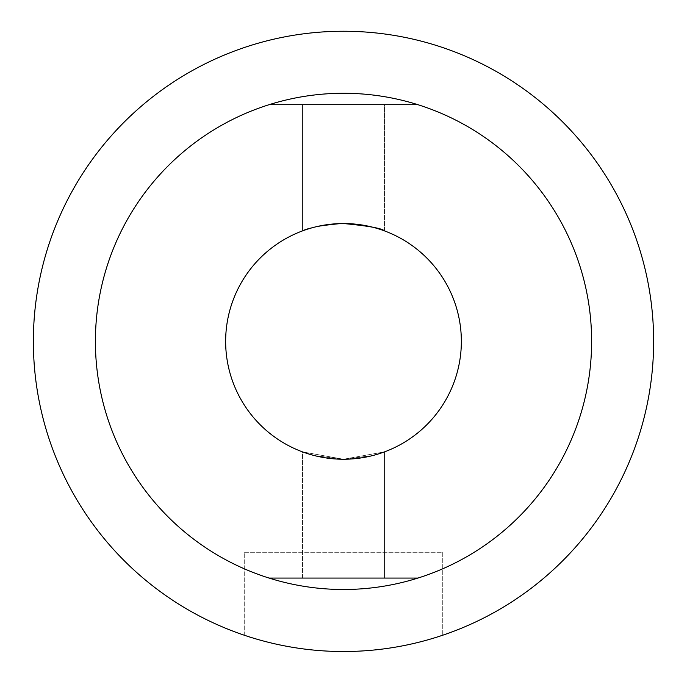 <?xml version="1.0" encoding="UTF-8"?>
<svg xmlns="http://www.w3.org/2000/svg" width="687" height="687" viewBox="0 0 687 687"><rect width="100%" height="100%" fill="white"/><g stroke="black" fill="none" stroke-linecap="round" stroke-linejoin="round"><path stroke-width="0.52" stroke-dasharray="3.44 2.58" d="M244.254 635.217L244.254 552.279L442.746 552.279L442.746 635.217A310.146 310.146 0 0 0 593.705 158.122A310.146 310.146 0 0 0 93.295 158.122A310.146 310.146 0 0 0 244.254 635.217C243.413 635.338 289.862 651.645 343.5 651.525C397.112 651.645 443.553 635.338 442.746 635.217L442.746 552.279L244.254 552.279L244.254 635.217M343.5 223.533A117.855 117.855 0 0 1 461.355 341.387A117.855 117.855 0 0 1 343.5 459.242A117.855 117.855 0 0 1 225.645 341.387A117.855 117.855 0 0 1 343.5 223.533C368.344 225.911 381.989 228.359 384.437 230.866C381.972 228.359 368.326 225.911 343.5 223.533C318.631 225.92 304.985 228.367 302.563 230.866C305.019 228.359 318.665 225.911 343.5 223.533C318.631 225.92 304.985 228.367 302.563 230.866C305.019 228.359 318.665 225.911 343.5 223.533C368.326 225.911 381.972 228.359 384.437 230.866L384.437 104.699L302.563 104.699L384.437 104.699L302.563 104.699L384.437 104.699L384.437 230.866M302.563 451.9L343.483 459.242L372.466 455.627L384.437 451.9L343.491 459.242L314.543 455.627L302.563 451.9L343.483 459.242L372.466 455.627L384.437 451.9L343.491 459.242L314.543 455.627L302.563 451.9L302.563 578.068L384.437 578.068L302.563 578.068L384.437 578.068L302.563 578.068L302.563 451.9M343.5 589.498A248.119 248.119 0 0 0 558.376 217.324A248.119 248.119 0 0 0 128.624 217.324A248.119 248.119 0 0 0 343.5 589.498M417.936 104.699L269.064 104.699M417.936 578.068L269.064 578.068M384.437 578.068L384.437 451.9L384.437 578.068M302.563 104.699L302.563 230.866L302.563 104.699"/><path stroke-width="1.03" d="M343.5 223.533A117.855 117.855 0 0 1 445.562 400.315A117.855 117.855 0 0 1 241.438 400.315A117.855 117.855 0 0 1 343.5 223.533C368.344 225.911 381.989 228.359 384.437 230.866M417.936 578.068L269.064 578.068A248.119 248.119 0 0 0 591.619 341.387A248.119 248.119 0 0 0 417.936 104.699L269.064 104.699A248.119 248.119 0 0 0 269.064 578.068M417.936 104.699A248.119 248.119 0 0 0 269.064 104.699M343.5 651.525A310.146 310.146 0 0 0 612.091 186.314A310.146 310.146 0 0 0 74.909 186.314A310.146 310.146 0 0 0 343.5 651.525"/></g></svg>
